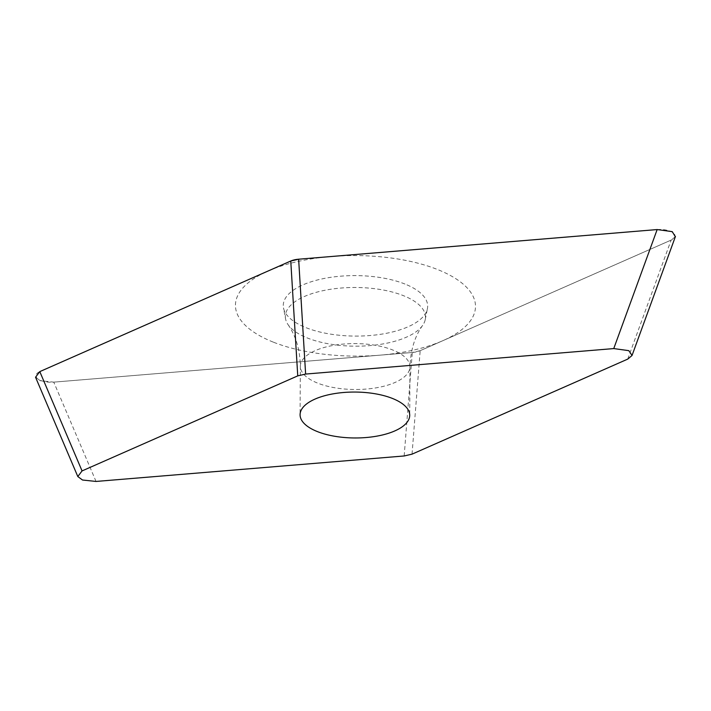 <?xml version="1.0" encoding="UTF-8"?>
<svg xmlns="http://www.w3.org/2000/svg" width="711" height="711" viewBox="0 0 711 711"><rect width="100%" height="100%" fill="white"/><g stroke="black" fill="none" stroke-linecap="round" stroke-linejoin="round"><path stroke-width="0.53" stroke-dasharray="3.56 2.67" d="M675.343 236.719L671.14 240.078L420.174 350.674L412.3 352.487L53.778 382.136L40.243 380.705L35.55 377.239M404.95 284.036A72.202 30.244 -179.7 0 0 324.225 278.445A72.202 30.244 -179.7 0 0 283.493 307.925A72.202 30.244 -179.7 0 0 305.979 327.655A72.202 30.244 -179.7 0 0 381.309 334.197A72.202 30.244 -179.7 0 0 427.418 308.681A72.202 30.244 -179.7 0 0 404.95 284.036M285.564 318.857A70.069 29.347 -179.7 0 1 325.096 290.239A70.069 29.347 -179.7 0 1 403.439 295.669A70.069 29.347 0.3 0 1 425.24 319.586A70.069 29.347 0.3 0 1 422.663 325.362A70.069 29.347 0.3 0 1 307.383 337.992A70.069 29.347 -179.7 0 1 288.071 324.66A70.069 29.347 -179.7 0 1 285.564 318.857L283.493 307.925M273.211 342.098A120.026 50.268 0.3 0 1 268.065 271.015A120.026 50.268 0.3 0 1 437.727 269.593A120.026 50.268 0.3 0 1 442.873 340.676A120.026 50.268 0.3 0 1 273.211 342.098M657.16 229.564A15.118 6.337 0.3 0 1 673.166 232.835A15.118 6.337 0.3 0 1 670.9 240.194L420.201 350.665A15.118 6.337 0.3 0 1 412.264 352.496L54.125 382.109A15.118 6.337 0.3 0 1 37.941 378.99A15.118 6.337 0.3 0 1 39.798 371.613M627.742 359.099L671.14 240.078M412.042 454.151L420.174 350.674M404.168 455.964L412.3 352.487M96.038 481.445L53.778 382.136M422.663 325.362C414.806 336.276 410.576 350.096 409.963 366.832A54.818 22.956 0.3 0 0 392.721 349.99A54.818 22.956 -179.7 0 0 333.468 345.368A54.818 22.956 -179.7 0 0 300.335 366.254A54.818 22.956 -179.7 0 0 317.586 383.096A54.818 22.956 0.3 0 0 376.839 387.717A54.818 22.956 0.3 0 0 409.963 366.832L409.714 415.295M288.071 324.66C295.972 336.17 300.06 350.034 300.335 366.254L300.086 414.726M425.24 319.586L427.418 308.681"/><path stroke-width="1.07" d="M39.798 371.613A15.118 6.337 0.3 0 1 40.038 371.506L290.737 261.026A15.118 6.337 0.3 0 1 298.673 259.204L656.813 229.591A15.118 6.337 0.3 0 1 657.16 229.564L672.242 231.644L675.343 236.719M613.753 348.577L657.16 229.555L298.638 259.204L290.763 261.017L39.789 371.613L35.55 377.239L77.81 476.548L82.503 480.014L96.038 481.445L404.168 455.964L412.042 454.151L627.742 359.099L632.043 355.482L628.844 350.665L613.753 348.577L305.623 374.057L297.749 375.87L290.763 261.017M297.749 375.87L82.058 470.922L77.81 476.548M392.463 398.453A54.818 22.956 -179.7 0 0 333.21 393.832A54.818 22.956 -179.7 0 0 300.086 414.726A54.818 22.956 -179.7 0 0 317.328 431.568A54.818 22.956 -179.7 0 0 376.581 436.19A54.818 22.956 -179.7 0 0 409.714 415.295A54.818 22.956 -179.7 0 0 392.463 398.453M82.058 470.922L39.789 371.613M305.623 374.057L298.638 259.204M632.115 355.26L675.441 236.461"/></g></svg>
